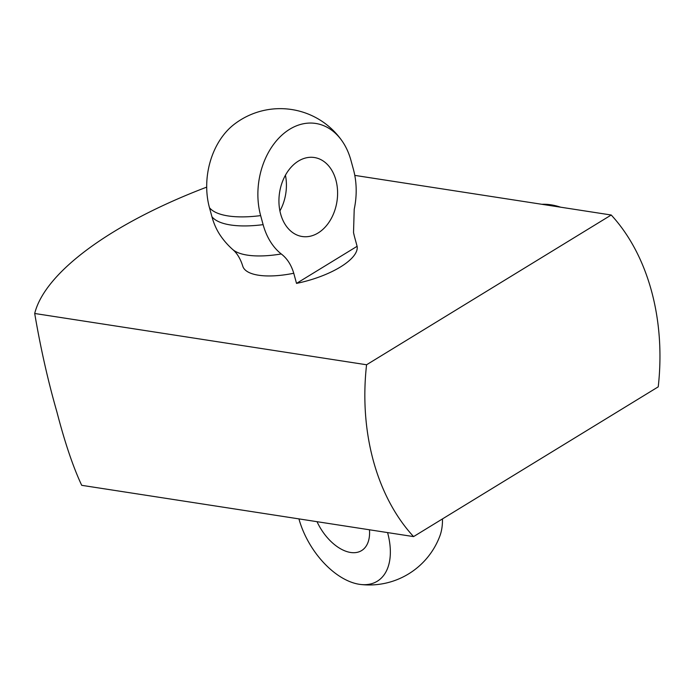 <?xml version="1.0" encoding="UTF-8"?>
<svg xmlns="http://www.w3.org/2000/svg" width="694" height="694" viewBox="0 0 694 694"><rect width="100%" height="100%" fill="white"/><g stroke="black" fill="none" stroke-linecap="round" stroke-linejoin="round"><path stroke-width="1.04" d="M413.572 536.601L81.71 485.323C73.113 467.01 64.854 442.572 56.917 411.993C48.016 381.023 40.608 348.18 34.7 313.488L366.571 364.766A201 146.044 98.8 0 0 413.572 536.601L658.233 386.844A201 146.044 98.8 0 0 611.223 215.01L354.79 175.382M366.571 364.766L611.223 215.01M206.691 187.128A276.377 99.502 -15.3 0 0 34.7 313.488M279.916 210.933A39.966 29.035 98.8 0 0 285.434 175.2M298.429 161.06A39.966 29.035 -81.2 0 1 306.297 157.816A39.966 29.035 -81.2 0 1 335.905 180.102A39.966 29.035 -81.2 0 1 327.464 224.388A39.966 29.035 -81.2 0 1 294.56 233.8A39.966 29.035 -81.2 0 1 279.005 198.042A39.966 29.035 -81.2 0 1 298.429 161.06M357.115 246.301A57.784 20.803 164.7 0 1 296.52 283.395L357.115 246.301L354.348 236.16A57.784 20.803 -15.3 0 0 354.192 235.5L353.714 233.514M342.307 141.307A75.377 75.377 0 0 0 233.887 124.556A65.279 47.426 98.8 0 0 209.467 207.697L211.939 216.745A65.279 47.426 98.8 0 0 220.571 235.778A75.377 75.377 0 0 0 232.69 249.484C237.096 253.215 240.436 258.723 242.718 266.002A57.784 20.803 -15.3 0 0 258.489 275.214A57.784 20.803 -15.3 0 0 293.753 273.254C291.237 264.822 287.073 258.394 281.261 253.961A65.279 47.426 -81.2 0 1 263.121 224.648L260.649 215.608A65.279 47.426 -81.2 0 1 289.719 129.231A65.279 47.426 -81.2 0 1 342.307 141.307A65.279 47.426 -81.2 0 1 350.938 160.34L353.411 169.379A65.279 47.426 -81.2 0 1 354.209 209.302L353.524 232.559L354.348 236.16M296.52 283.395L293.753 273.254M369.477 529.791A39.966 23.388 58.5 0 1 364.94 547.722A39.966 23.388 58.5 0 1 350.565 552.467A39.966 23.388 58.5 0 1 317.028 521.68M387.582 532.584A65.279 38.205 58.5 0 1 360.611 584.469A65.279 38.205 58.5 0 1 298.932 518.886M360.602 584.469A75.377 75.377 0 0 0 439.892 535.942A65.279 38.205 -121.5 0 0 442.468 518.912M541.884 204.296A92.961 54.401 58.5 0 1 550.993 204.817A92.961 54.401 58.5 0 1 560.613 207.194M281.261 253.961A64.82 23.336 164.7 0 1 232.69 249.484M263.121 224.648A75.377 27.135 164.7 0 1 211.939 216.745M260.649 215.608A75.377 27.135 164.7 0 1 209.467 207.697M540.418 204.071L566.391 208.087"/></g></svg>
